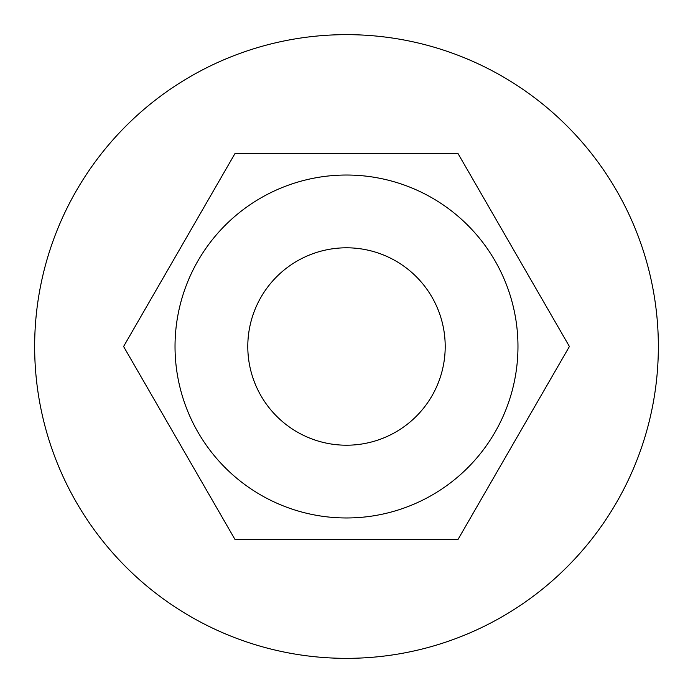 <?xml version="1.0" encoding="UTF-8"?>
<svg xmlns="http://www.w3.org/2000/svg" width="693" height="693" viewBox="0 0 693 693"><rect width="100%" height="100%" fill="white"/><g stroke="black" fill="none" stroke-linecap="round" stroke-linejoin="round"><path stroke-width="0.52" stroke-dasharray="3.46 2.6" d="M346.5 445.209A98.709 98.709 0 0 0 431.982 297.15A98.709 98.709 0 0 0 261.018 297.15A98.709 98.709 0 0 0 346.5 445.209M346.5 658.35A311.85 311.85 0 0 1 76.429 190.575A311.85 311.85 0 0 1 616.571 190.575A311.85 311.85 0 0 1 346.5 658.35"/><path stroke-width="1.04" d="M123.588 346.5L235.04 153.448L457.96 153.448L569.412 346.5L457.96 539.552L235.04 539.552L123.588 346.5L235.04 153.448L457.96 153.448L569.412 346.5L457.96 539.552L235.04 539.552L123.588 346.5M175.026 346.5A171.474 171.474 0 0 0 432.233 495.001A171.474 171.474 0 0 0 432.233 197.999A171.474 171.474 0 0 0 175.026 346.5M346.5 445.209A98.709 98.709 0 0 1 261.018 297.15A98.709 98.709 0 0 1 431.982 297.15A98.709 98.709 0 0 1 346.5 445.209M346.5 658.35A311.85 311.85 0 0 1 76.429 190.575A311.85 311.85 0 0 1 616.571 190.575A311.85 311.85 0 0 1 346.5 658.35"/></g></svg>

